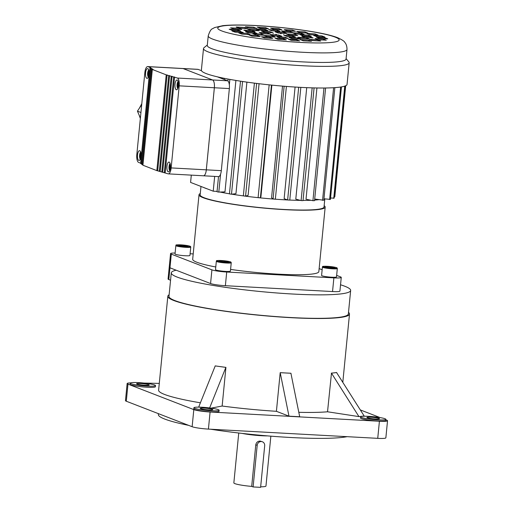 <?xml version="1.0" encoding="UTF-8"?>
<svg xmlns="http://www.w3.org/2000/svg" width="513" height="513" viewBox="0 0 513 513"><rect width="100%" height="100%" fill="white"/><g stroke="black" fill="none" stroke-linecap="round" stroke-linejoin="round"><path stroke-width="0.77" d="M242.053 433.389A18.68 2.052 5.6 0 0 261.566 435.723A18.68 2.052 5.6 0 0 267.529 435.89M238.744 433.01L233.851 482.88A16.134 1.77 5.6 0 0 251.697 486.395L255.782 444.784C256.301 442.398 257.744 441.161 260.104 441.071L262.393 441.776A4.033 3.732 111.2 0 0 257.186 445.329L253.108 486.94L260.61 487.35L264.689 445.739A4.033 3.732 111.2 0 0 262.393 441.776M260.662 486.818A16.134 1.77 5.6 0 0 265.965 486.029L270.858 436.159M154.702 385.013A12.678 1.392 5.6 0 0 140.69 382.775A12.678 1.392 5.6 0 0 130.296 383.134A12.678 1.392 5.6 0 0 142.774 385.75A12.678 1.392 5.6 0 0 155.529 385.603A12.678 1.392 5.6 0 0 154.702 385.013M130.296 383.134L130.18 384.269A12.678 1.392 5.6 0 0 142.665 386.892A12.678 1.392 5.6 0 0 155.413 386.744L155.529 385.603M385.013 418.743A12.678 1.392 5.6 0 0 371.008 416.505A12.678 1.392 5.6 0 0 360.607 416.864A12.678 1.392 5.6 0 0 373.092 419.48A12.678 1.392 5.6 0 0 385.84 419.333A12.678 1.392 5.6 0 0 385.013 418.743M360.607 416.864L360.498 417.999A12.678 1.392 5.6 0 0 372.977 420.622A12.678 1.392 5.6 0 0 385.731 420.474L385.84 419.333M218.307 409.643A12.678 1.392 5.6 0 0 204.296 407.405A12.678 1.392 5.6 0 0 193.901 407.758A12.678 1.392 5.6 0 0 206.38 410.381A12.678 1.392 5.6 0 0 219.134 410.233A12.678 1.392 5.6 0 0 218.307 409.643M193.901 407.758L193.786 408.899A12.678 1.392 5.6 0 0 206.271 411.522A12.678 1.392 5.6 0 0 219.019 411.375L219.134 410.233M208.765 409.868A6.336 0.693 5.6 0 0 212.824 409.618A6.336 0.693 5.6 0 0 206.585 408.303A6.336 0.693 5.6 0 0 200.205 408.38A6.336 0.693 5.6 0 0 208.765 409.868M137.016 384.045A6.336 0.693 5.6 0 0 144.018 385.167A6.336 0.693 5.6 0 0 149.219 384.987A6.336 0.693 5.6 0 0 142.98 383.679A6.336 0.693 5.6 0 0 136.605 383.75A6.336 0.693 5.6 0 0 137.016 384.045M379.12 418.422A6.336 0.693 5.6 0 0 372.117 417.3A6.336 0.693 5.6 0 0 366.917 417.479A6.336 0.693 5.6 0 0 373.156 418.788A6.336 0.693 5.6 0 0 379.53 418.717A6.336 0.693 5.6 0 0 379.12 418.422M188.572 425.341A97.957 10.747 -174.4 0 1 164.744 419.063A97.957 10.747 -174.4 0 1 158.344 414.472L158.421 413.664M347.102 436.672A97.957 10.747 -174.4 0 1 210.593 429.221M340.536 284.786A90.121 9.888 -174.4 0 1 344.768 286.235A90.121 9.888 -174.4 0 1 350.655 290.454A90.121 9.888 -174.4 0 1 260.001 291.499A90.121 9.888 -174.4 0 1 171.278 272.865A90.121 9.888 -174.4 0 1 176.158 270.21L169.97 267.812A11.523 1.263 -174.4 0 1 169.213 267.273A11.523 1.263 5.6 0 0 169.97 267.812L168.815 279.553L170.553 280.226M350.655 290.454L348.353 313.937A90.121 9.888 -174.4 0 1 257.699 314.988A90.121 9.888 -174.4 0 1 168.969 296.347L171.278 272.865M348.507 312.359A91.276 10.016 -174.4 0 1 349.5 314.052A91.276 10.016 -174.4 0 1 257.686 315.11A91.276 10.016 -174.4 0 1 167.828 296.238A91.276 10.016 -174.4 0 1 169.13 294.77M200.391 402.801A91.276 10.016 -174.4 0 1 158.613 390.175L167.828 296.238M290.98 373.265L285.626 372.97A91.276 10.016 -174.4 0 0 290.916 373.24L299.701 416.755L288.986 416.171L276.411 411.304A91.276 10.016 -174.4 0 1 222.142 406.033L225.932 367.385A91.276 10.016 -174.4 0 1 220.513 366.654A91.276 10.016 -174.4 0 1 215.229 365.891L198.73 406.956L200.359 407.181M276.411 411.304L280.201 372.656L288.986 416.171M280.265 372.682L285.626 372.97A91.276 10.016 -174.4 0 1 280.201 372.656M336.714 372.541L334.098 372.855A91.276 10.016 -174.4 0 0 336.554 372.515L364.159 415.985L358.933 416.607L327.531 411.785A91.276 10.016 -174.4 0 1 298.81 412.311M327.531 411.785L331.481 373.163L358.933 416.607M331.481 373.163L334.098 372.855A91.276 10.016 -174.4 0 1 331.321 373.143M379.415 421.244A12.678 1.392 5.6 0 0 387.533 420.737L385.859 437.839A12.678 1.392 -174.4 0 1 377.735 438.346L379.415 421.244L210.093 412.003L208.419 429.099A12.678 1.392 -174.4 0 1 192.131 426.713L126.294 401.224A12.678 1.392 -174.4 0 1 125.467 400.627L127.141 383.532A12.678 1.392 5.6 0 0 127.974 384.122L126.294 401.224M387.533 420.737A12.678 1.392 5.6 0 0 386.706 420.147L385.795 419.794M360.344 409.938L380.12 417.595M143.993 383.083A319.798 35.096 -174.4 0 1 159.274 383.429M130.488 382.922A12.678 1.392 5.6 0 0 127.141 383.532M192.131 426.713L193.811 409.618L127.974 384.122M193.811 409.618A12.678 1.392 5.6 0 0 210.093 412.003M211.074 408.136L222.142 406.033M377.735 438.346L208.419 429.099M225.932 367.385L215.165 365.904M225.861 367.398L209.631 407.944M253.108 486.94L251.697 486.395M168.815 279.553A11.523 1.263 -174.4 0 1 168.065 279.014L170.56 253.595A11.523 1.263 5.6 0 0 171.31 254.134L169.97 267.812L210.567 283.535L211.914 269.851L171.31 254.134M190.765 247.048L189.938 255.448A7.49 0.821 -174.4 0 1 182.404 255.532A7.49 0.821 -174.4 0 1 175.029 253.986L175.85 245.586C177.575 245.22 172.047 244.521 183.423 245.054C191.073 245.887 190.612 246.676 190.618 246.593L190.765 247.048A7.49 0.821 -174.4 0 1 184.622 247.26A7.49 0.821 -174.4 0 1 176.344 245.939A7.49 0.821 -174.4 0 1 175.85 245.586M231.241 262.72L230.42 271.12A7.49 0.821 -174.4 0 1 222.879 271.204A7.49 0.821 -174.4 0 1 215.505 269.658L216.332 261.258C218.057 260.893 212.523 260.2 223.899 260.726C231.549 261.559 231.087 262.348 231.094 262.271L231.241 262.72A7.49 0.821 -174.4 0 1 225.098 262.932A7.49 0.821 -174.4 0 1 216.819 261.611A7.49 0.821 -174.4 0 1 216.332 261.258M322.414 267.049L321.587 275.449A7.49 0.821 5.6 0 0 328.961 277.001A7.49 0.821 5.6 0 0 336.502 276.911L337.323 268.511A7.49 0.821 -174.4 0 1 331.18 268.722A7.49 0.821 -174.4 0 1 322.901 267.401A7.49 0.821 -174.4 0 1 322.414 267.049C324.139 266.683 318.605 265.99 329.981 266.523C337.631 267.356 337.169 268.139 337.176 268.062L337.323 268.511M324.152 205.687A63.381 6.958 -174.4 0 1 325.171 207.117A63.381 6.958 -174.4 0 1 261.412 207.855A63.381 6.958 -174.4 0 1 199.012 194.748A63.381 6.958 -174.4 0 1 200.282 193.542M325.171 207.117L318.842 271.634A63.381 6.958 -174.4 0 1 230.587 269.415M215.768 266.978A63.381 6.958 -174.4 0 1 192.683 259.264L199.012 194.748M318.682 199.692A62.233 6.829 -174.4 0 1 314.604 200.083A62.201 6.823 -174.4 0 0 318.656 199.692M310.955 200.282A62.233 6.829 -174.4 0 1 303.055 200.403A62.201 6.823 -174.4 0 0 310.936 200.275M300.426 200.384A62.233 6.829 -174.4 0 1 289.774 200.07A62.201 6.823 -174.4 0 0 300.406 200.378M287.581 199.967A62.233 6.829 -174.4 0 1 231.741 194.183A62.201 6.823 -174.4 0 0 287.569 199.961M229.458 193.805A62.233 6.829 -174.4 0 1 219.974 192.048A62.201 6.823 -174.4 0 0 229.458 193.799M207.098 188.816A62.233 6.829 -174.4 0 1 203.597 187.463M324.819 198.897L324.024 207.002A62.233 6.829 -174.4 0 1 261.425 207.727A62.233 6.829 -174.4 0 1 200.153 194.857L200.981 186.45M346.102 58.623L348.808 61.874A73.179 8.028 -174.4 0 1 349.167 62.798A73.179 8.028 -174.4 0 1 275.552 63.65A73.179 8.028 -174.4 0 1 203.507 48.517A73.179 8.028 -174.4 0 1 204.033 47.677L207.323 45.016M349.167 62.798L347.045 84.433A73.179 8.028 -174.4 0 1 302.734 87.479A73.179 8.028 -174.4 0 1 224.284 78.329A73.179 8.028 -174.4 0 1 201.385 70.146L203.507 48.517M346.993 49.485L346.057 59.04A69.723 7.65 -174.4 0 1 275.923 59.854A69.723 7.65 -174.4 0 1 207.278 45.433L208.22 35.878A69.723 7.65 -174.4 0 0 276.86 50.293A69.723 7.65 -174.4 0 0 346.993 49.485C347.019 44.073 344.678 42.374 344.774 42.329C344.441 41.303 342.011 39.732 337.464 37.616C332.084 35.596 324.19 33.691 313.796 31.909C298.04 29.215 281.002 27.227 262.694 25.951C245.368 24.791 232.068 24.695 222.796 25.669L214.62 27.567L212.574 28.702C211.093 29.029 209.637 31.421 208.22 35.878M206.963 188.765A62.201 6.823 -174.4 0 1 203.732 187.514M316.925 87.96L306.017 199.249L312.924 200.686L323.972 87.999M306.723 87.659L295.789 199.14L301.105 200.564L312.154 87.851M295.084 87.043L284.138 198.634L287.633 199.987L298.681 87.261M282.522 86.107L271.576 197.761L273.083 198.98L284.138 86.242M271.448 85.087L260.392 197.819L260.925 196.787L271.877 85.126M256.615 83.414L245.56 196.146L248.112 195.344L259.059 83.715M242.546 81.49L231.491 194.209L235.954 193.677L246.894 82.125M220.564 174.183L218.807 192.099L224.983 191.856L235.909 80.445M179.351 245.073L188.181 246.086L187.36 246.573L182.538 246.311L178.53 245.56L179.351 245.073L179.287 245.701M219.827 260.745L228.657 261.758L227.843 262.246L223.014 261.983L219.006 261.232L219.827 260.745L219.763 261.374M333.88 277.873A11.523 1.263 5.6 0 0 341.26 277.411L339.92 291.095A11.523 1.263 -174.4 0 1 332.539 291.551L333.88 277.873L226.714 272.025L225.374 285.703A11.523 1.263 -174.4 0 1 210.567 283.535M341.26 277.411A11.523 1.263 5.6 0 0 340.51 276.873L336.65 275.378M319.144 268.6L322.145 269.767M190.105 253.762A2074.95 227.695 -174.4 0 1 193.209 253.922M175.119 253.037A11.523 1.263 5.6 0 0 170.56 253.595M211.914 269.851A11.523 1.263 5.6 0 0 226.714 272.025M273.429 33.236A5.765 0.635 5.6 0 0 273.051 33.294L273.429 33.236M281.214 33.736A5.765 0.635 5.6 0 0 280.367 33.614L281.214 33.736M283.856 34.839L283.862 34.762A5.765 0.635 5.6 0 1 283.484 34.82L283.862 34.762M275.699 34.313A5.765 0.635 5.6 0 0 276.545 34.442L275.699 34.313M246.965 33.39L238.795 32.947L241.912 34.153L250.081 34.595L246.965 33.39L239.141 33.076M257.103 35.391L248.94 34.942L252.056 36.147L260.219 36.596L257.103 35.391L249.286 35.076M269.582 37.218L261.418 36.769L264.535 37.975L272.698 38.424L269.582 37.218L261.765 36.904M283.176 38.693L275.013 38.251L278.129 39.456L286.292 39.899L283.176 38.693L275.359 38.379M296.559 39.681L288.389 39.232L291.506 40.437L299.675 40.886L296.559 39.681L288.736 39.366M308.416 40.072L300.246 39.623L303.363 40.835L311.526 41.277L308.416 40.072L300.592 39.758M317.579 39.834L309.416 39.392L312.532 40.598L320.696 41.04L317.579 39.834L309.762 39.527M323.171 38.994L315.001 38.552L318.118 39.758L326.287 40.2L323.171 38.994L315.348 38.68M324.626 37.629L316.457 37.186L319.573 38.392L327.743 38.834L324.626 37.629L316.803 37.321M321.811 35.878L313.642 35.429L316.758 36.635L324.928 37.083L321.811 35.878L313.988 35.564M314.995 33.903L306.832 33.454L309.948 34.666L318.111 35.108L314.995 33.903L307.178 33.589M304.857 31.902L296.687 31.46L299.804 32.665L307.973 33.108L304.857 31.902L297.033 31.594M292.378 30.075L284.208 29.632L287.325 30.838L295.494 31.28L292.378 30.075L284.555 29.767M278.783 28.6L270.614 28.151L273.73 29.356L281.9 29.805L278.783 28.6L270.96 28.286M265.401 27.612L257.237 27.17L260.354 28.375L268.517 28.818L265.401 27.612L257.584 27.304M253.55 27.221L245.381 26.772L248.497 27.984L256.66 28.427L253.55 27.221L245.727 26.907M244.38 27.458L236.211 27.009L239.327 28.215L247.497 28.664L244.38 27.458L236.557 27.144M238.795 28.298L230.626 27.849L233.742 29.055L241.905 29.504L238.795 28.298L230.972 27.984M237.333 29.664L229.17 29.215L232.286 30.421L240.45 30.87L237.333 29.664L229.516 29.35M240.148 31.415L231.985 30.972L235.101 32.178L243.265 32.62L240.148 31.415L232.331 31.107M260.963 34.05L252.794 33.608L255.91 34.813L264.08 35.256L260.963 34.05L253.14 33.743M272.127 35.865L263.964 35.416L267.081 36.622L275.244 37.071L272.127 35.865L264.31 35.551M285.048 37.237L276.885 36.789L279.995 37.994L288.165 38.443L285.048 37.237L277.225 36.923M297.162 37.898L288.999 37.449L292.115 38.661L300.278 39.103L297.162 37.898L289.338 37.584M306.069 37.718L297.906 37.269L301.022 38.475L309.185 38.924L306.069 37.718L298.252 37.404M310.012 36.731L301.843 36.282L304.959 37.487L313.129 37.936L310.012 36.731L302.189 36.417M308.198 35.134L300.034 34.685L303.151 35.891L311.314 36.34L308.198 35.134L300.381 34.82M300.996 33.242L292.833 32.794L295.95 33.999L304.113 34.448L300.996 33.242L293.179 32.928M289.832 31.428L281.669 30.985L284.779 32.191L292.949 32.633L289.832 31.428L282.009 31.113M276.911 30.055L268.748 29.613L271.864 30.818L280.027 31.261L276.911 30.055L269.094 29.741M264.798 29.395L256.635 28.952L259.751 30.158L267.914 30.6L264.798 29.395L256.975 29.081M255.891 29.574L247.721 29.132L250.838 30.338L259.007 30.78L255.891 29.574L248.068 29.26M251.947 30.562L243.784 30.12L246.9 31.325L255.064 31.768L251.947 30.562L244.13 30.248M253.762 32.159L245.592 31.716L248.709 32.922L256.878 33.364L253.762 32.159L245.939 31.851M278.674 35.019L270.505 34.57L273.621 35.775L281.791 36.224L278.674 35.019L270.851 34.704M292.282 35.756L284.119 35.314L287.229 36.519L295.398 36.968L292.282 35.756L284.459 35.448M294.59 34.39L286.427 33.941L289.537 35.147L297.707 35.596L294.59 34.39L286.767 34.076M283.291 32.274L275.122 31.832L278.238 33.037L286.401 33.48L283.291 32.274L275.468 31.966M269.678 31.53L261.515 31.088L264.631 32.293L272.794 32.742L269.678 31.53L261.854 31.222M267.369 32.903L259.206 32.46L262.323 33.666L270.486 34.108L267.369 32.903L259.546 32.588M218.807 192.099L217.031 191.766L218.519 176.613M227.894 80.971L228.08 79.066M287.633 199.987L289.774 200.102L300.823 87.377M273.083 198.98L275.353 199.159L286.401 86.428M260.392 197.819L258.103 197.582L269.158 84.85M245.56 196.146L243.348 195.863L254.397 83.132M231.491 194.209L229.452 193.895L240.501 81.176M229.337 84.754L229.862 79.393M345.691 85.761L334.803 196.819L334.245 196.768M345.108 86.004L334.11 198.159L330.571 198.005M333.745 198.371L344.755 86.133M341.466 86.902L330.436 199.41L323.959 198.781M329.609 199.57L340.638 87.03M334.861 87.633L323.818 200.256L314.706 199.025M322.562 200.352L333.61 87.71M312.924 200.686L314.546 200.666L325.595 87.986M301.105 200.564L303.029 200.615L314.084 87.903M270.133 34.089L267.356 33.018M272.435 32.723L269.665 31.646M286.049 33.46L283.279 32.39M297.348 35.577L294.577 34.506M295.039 36.949L292.269 35.872M281.432 36.205L278.662 35.128M256.519 33.345L253.749 32.274M254.711 31.748L251.941 30.677M258.648 30.761L255.878 29.69M267.555 30.581L264.785 29.51M279.675 31.242L276.898 30.171M292.59 32.614L289.819 31.543M303.76 34.429L300.99 33.351M310.961 36.32L308.191 35.243M312.77 37.917L309.999 36.846M308.832 38.905L306.062 37.834M299.919 39.084L297.149 38.013M287.806 38.424L285.036 37.353M274.891 37.051L272.114 35.981M263.72 35.237L260.95 34.166M242.912 32.601L240.142 31.53M240.097 30.851L237.327 29.773M241.552 29.485L238.782 28.414M247.138 28.645L244.368 27.567M256.308 28.407L253.537 27.336M268.164 28.799L265.394 27.728M281.541 29.786L278.771 28.715M295.135 31.261L292.365 30.19M307.614 33.089L304.844 32.018M317.759 35.089L314.988 34.018M324.569 37.064L321.798 35.987M327.384 38.815L324.614 37.744M325.928 40.181L323.158 39.11M320.343 41.021L317.573 39.95M311.173 41.258L308.403 40.187M299.316 40.867L296.546 39.79M285.94 39.879L283.17 38.808M272.345 38.404L269.575 37.327M259.867 36.577L257.096 35.5M249.722 34.576L246.952 33.505M217.063 191.4L213.222 191.189L190.586 182.423L191.304 175.125M213.222 191.189L214.671 176.401M224.175 79.47L224.284 78.329M332.539 291.551L225.374 285.703M325.909 266.536L325.088 267.023L329.096 267.773L333.925 268.036L334.745 267.549L325.909 266.536L325.845 267.164M330.629 267.857L330.738 266.805M224.547 262.066L224.656 261.008M184.071 246.394L184.173 245.336M147.789 68.646A4.899 1.783 93.1 0 1 149.078 73.872A4.899 1.783 93.1 0 1 147.045 78.38A4.899 1.783 93.1 0 1 145.532 73.391A4.899 1.783 93.1 0 1 147.584 68.601A4.899 1.783 93.1 0 1 147.789 68.646M139.741 150.726A4.899 1.783 93.1 0 1 141.03 155.952A4.899 1.783 93.1 0 1 138.997 160.46A4.899 1.783 93.1 0 1 137.484 155.471A4.899 1.783 93.1 0 1 139.53 150.681A4.899 1.783 93.1 0 1 139.741 150.726M177.229 80.041A4.899 1.783 -86.9 0 0 177.017 79.996A4.899 1.783 -86.9 0 0 174.971 84.792A4.899 1.783 -86.9 0 0 176.485 89.775A4.899 1.783 -86.9 0 0 178.518 85.273A4.899 1.783 -86.9 0 0 177.229 80.041M169.181 162.121A4.899 1.783 -86.9 0 0 168.969 162.076A4.899 1.783 -86.9 0 0 166.924 166.872A4.899 1.783 -86.9 0 0 168.437 171.855A4.899 1.783 -86.9 0 0 170.47 167.353A4.899 1.783 -86.9 0 0 169.181 162.121M142.935 165.231L152.323 69.467L166.225 74.853L156.837 170.611L142.935 165.231M140.402 118.016L137.433 111.148L141.71 104.678M140.626 163.198L138.593 162.409A6.913 2.52 -86.9 0 1 136.811 154.618L144.858 72.538A6.913 2.52 -86.9 0 1 147.693 66.587A6.913 2.52 -86.9 0 1 147.981 66.652L150.848 67.754L149.988 67.71L152.406 68.928L151.547 68.883L153.182 69.518L152.323 69.467M147.693 66.587L182.833 68.505A6.913 2.52 93.1 0 1 183.128 68.569L212.568 79.964A6.913 2.52 93.1 0 1 214.351 87.755L206.303 169.835A6.913 2.52 93.1 0 1 203.475 175.792L168.328 173.875A6.913 2.52 -86.9 0 1 168.033 173.811L156.837 170.611M151.547 68.883L142.159 164.641L142.96 164.955M150.764 68.3L141.376 164.057L142.184 164.372M149.988 67.71L140.6 163.467L141.402 163.782M168.328 173.875A6.913 2.52 -86.9 0 0 171.156 167.918L179.204 85.838A6.913 2.52 -86.9 0 0 177.421 78.047L166.225 74.853M157.696 170.662L167.084 74.898M159.331 171.291L168.719 75.533M160.184 171.342L169.579 75.578M161.819 171.97L171.214 76.213M162.679 172.022L172.067 76.257M164.314 172.65L173.702 76.892M165.173 172.701L174.561 76.937M169.104 166.071A7.855 7.483 115.9 0 0 169.001 167.135A8.375 1.18 0.9 0 0 168.976 167.225A8.375 1.18 0.9 0 0 169.316 167.565A8.375 7.984 115.9 0 0 169.771 170.502M170.233 163.878A8.375 7.984 115.9 0 0 169.444 166.289A8.375 0.648 -169.7 0 1 169.098 166.026A8.375 8.375 0 0 1 169.886 163.634L170.066 163.32A4.393 1.597 -86.9 0 0 169.886 163.634M170.502 166.661A8.375 0.648 -169.7 0 1 169.899 166.469A8.375 7.451 -72 0 1 170.393 164.673M169.983 169.931A8.375 7.451 -72 0 1 169.777 167.745A8.375 1.18 0.9 0 0 170.412 167.911M170.483 166.654L170.438 167.103L169.001 167.135M169.918 166.366L169.444 166.289M170.438 167.713L169.777 167.745M170.451 167.539L169.316 167.565M177.152 83.991A7.855 7.483 115.9 0 0 177.049 85.055A8.375 1.18 0.9 0 0 177.023 85.145A8.375 1.18 0.9 0 0 177.363 85.485A8.375 7.984 115.9 0 0 177.819 88.422M178.28 81.798A8.375 7.984 115.9 0 0 177.492 84.209A8.375 0.648 -169.7 0 1 177.145 83.946A8.375 8.375 0 0 1 177.934 81.554L178.114 81.24A4.393 1.597 -86.9 0 0 177.934 81.554M178.55 84.581A8.375 0.648 -169.7 0 1 177.947 84.388A8.375 7.451 -72 0 1 178.441 82.593M178.03 87.851A8.375 7.451 -72 0 1 177.825 85.665A8.375 1.18 0.9 0 0 178.46 85.831M178.53 84.574L178.486 85.023L177.049 85.055M177.966 84.286L177.492 84.209M178.486 85.633L177.825 85.665M178.498 85.459L177.363 85.485M140.953 153.272A8.375 7.451 108 0 0 140.459 155.067A8.375 0.648 10.3 0 0 141.062 155.259M140.479 154.964L140.004 154.888A8.375 7.984 -64.1 0 1 140.799 152.476M139.677 154.593A8.375 0.648 10.3 0 0 139.658 154.631A8.375 0.648 10.3 0 0 140.004 154.888M141.043 155.721L139.562 155.74A7.855 7.483 -64.1 0 1 139.664 154.669M140.998 155.702L141.043 155.253M141.011 156.144L139.876 156.17A8.375 1.18 -179.1 0 1 139.536 155.83A8.375 1.18 -179.1 0 1 139.562 155.74M140.331 159.107A8.375 7.984 -64.1 0 1 139.876 156.17M140.998 156.311L140.338 156.35A8.375 7.451 108 0 0 140.543 158.536M140.972 156.516A8.375 1.18 -179.1 0 1 140.338 156.35M149.001 71.192A8.375 7.451 108 0 0 148.507 72.987A8.375 0.648 10.3 0 0 149.11 73.179M148.526 72.884L148.052 72.808A8.375 7.984 -64.1 0 1 148.847 70.396M147.725 72.513A8.375 0.648 10.3 0 0 147.706 72.551A8.375 0.648 10.3 0 0 148.052 72.808M149.091 73.641L147.609 73.66A7.855 7.483 -64.1 0 1 147.712 72.59M149.046 73.622L149.091 73.173M149.059 74.058L147.924 74.09A8.375 1.18 -179.1 0 1 147.584 73.744A8.375 1.18 -179.1 0 1 147.609 73.66M148.379 77.027A8.375 7.984 -64.1 0 1 147.924 74.09M149.046 74.231L148.385 74.27A8.375 7.451 108 0 0 148.597 76.456M149.02 74.436A8.375 1.18 -179.1 0 1 148.385 74.27M206.316 169.835A6.913 2.52 93.1 0 1 203.481 175.792A6.913 2.52 93.1 0 1 203.475 175.792L218.48 176.613A6.913 2.52 93.1 0 0 221.308 170.656L229.356 88.576L214.363 87.755L206.316 169.835L221.308 170.656M201.487 70.685L198.14 69.39A6.913 2.52 93.1 0 0 197.845 69.326L182.846 68.505A6.913 2.52 93.1 0 1 182.846 68.505A6.913 2.52 93.1 0 1 183.141 68.569L212.581 79.964A6.913 2.52 93.1 0 1 214.363 87.755M217.339 76.822L227.573 80.785A6.913 2.52 93.1 0 1 229.356 88.576M137.433 111.148L140.94 112.507M257.186 445.329L255.782 444.784M176.857 245.471A6.99 0.769 5.6 0 0 188.752 246.83A6.99 0.769 5.6 0 0 184.456 245.169A6.99 0.769 5.6 0 0 176.857 245.471M217.332 261.143A6.99 0.769 5.6 0 0 229.234 262.509A6.99 0.769 5.6 0 0 224.938 260.841A6.99 0.769 5.6 0 0 217.332 261.143M323.414 266.933A6.99 0.769 5.6 0 0 335.316 268.299A6.99 0.769 5.6 0 0 331.02 266.632A6.99 0.769 5.6 0 0 323.414 266.933M335.156 37.122A60.976 6.688 5.6 0 0 231.369 25.227A60.976 6.688 5.6 0 0 268.838 39.732A60.976 6.688 5.6 0 0 335.156 37.122M148.27 77.258A4.393 1.597 93.1 0 1 148.129 76.931L148.27 77.264M148.494 70.159A4.393 1.597 93.1 0 1 148.68 69.845L148.494 70.159A8.375 8.375 0 0 0 147.706 72.551M140.222 159.338A4.393 1.597 93.1 0 1 140.081 159.011L140.222 159.344M140.447 152.239A4.393 1.597 93.1 0 1 140.633 151.925L140.447 152.239A8.375 8.375 0 0 0 139.658 154.631M177.569 88.326A4.393 1.597 -86.9 0 0 177.71 88.659L177.569 88.326A8.375 8.375 0 0 1 177.023 85.145M169.521 170.406A4.393 1.597 -86.9 0 0 169.662 170.739L169.521 170.406A8.375 8.375 0 0 1 168.976 167.225M198.14 69.39L147.981 66.652M177.421 78.047L227.573 80.785M214.351 87.755L179.204 85.838M171.156 167.918L206.303 169.835M349.5 314.052L342.819 382.204M141.806 103.658L139.408 108.16M139.055 114.906L140.357 118.497M139.536 155.83A8.375 8.375 0 0 0 140.081 159.011M147.584 73.744A8.375 8.375 0 0 0 148.129 76.931"/></g></svg>
